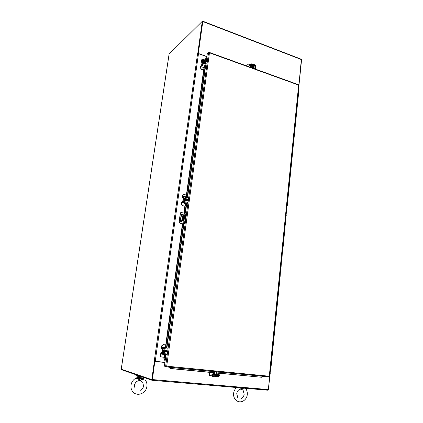 <?xml version="1.0" encoding="UTF-8"?>
<svg xmlns="http://www.w3.org/2000/svg" width="423" height="423" viewBox="0 0 423 423"><rect width="100%" height="100%" fill="white"/><g stroke="black" fill="none" stroke-linecap="round" stroke-linejoin="round"><path stroke-width="0.63" d="M202.443 21.362L202.659 21.161L202.802 21.547L198.308 53.462L202.702 21.462L202.294 21.303L169.126 54.054M298.516 89.401L301.361 59.257L202.786 21.208M198.308 53.462L206.889 56.534M154.67 361.263L164.917 362.31M298.532 89.486L301.588 59.601M121.248 369.21L152.259 379.796L154.844 361.443M268.309 389.789L270.249 373.086L269.937 373.075M202.294 21.303L197.763 53.425L198.181 53.573M298.781 89.576L298.511 89.475M206.868 56.671L198.498 53.673L197.567 53.716L197.763 53.425M154.358 361.395L151.772 379.754M298.67 89.692L298.427 92.103M164.896 362.448L154.776 361.427L152.417 379.563L152.021 380.277L121.48 369.707L121.538 369.342M152.074 380.282L267.891 390.212L268.346 389.572L270.011 373.081M154.961 361.475L164.891 362.479M136.687 374.974L136.856 375.413L139.384 375.904M142.117 376.851L141.911 376.835C138.3 376.459 136.306 376.1 135.926 375.756L136.005 375.222M139.643 375.994L136.01 375.18L136.671 375.095M161.39 356.959L160.64 356.515L160.37 355.436L160.936 352.671L161.776 352.486L162.236 349.176L161.597 348.742L161.422 347.891L161.708 345.829L163.151 344.592L165.768 344.893L163.151 344.592M164.066 357.266L161.628 357.007L160.835 356.557L160.56 355.479L160.941 353.173L161.692 353.221L161.972 352.528L162.432 349.213L162.252 348.362L161.612 347.928L161.898 345.866L163.347 344.629M164.484 347.717L165.435 347.32M163.643 354.337L164.399 354.834M202.035 62.467L201.232 61.821L201.882 59.474M205.028 59.992L202.538 59.172L201.665 59.976L201.433 61.652L202.157 61.256L202.474 61.732M201.396 62.239L202.12 61.848L201.75 64.534L200.613 66.263L200.375 67.944L201.522 69.293L200.576 67.78L200.84 65.988M201.163 65.607L201.951 64.365L202.326 61.679M203.193 67.368L203.918 68.05M203.643 70.028L201.522 69.293M203.616 70.25L201.316 69.457M183.196 198.165L182.556 198.012L182.361 197.414L182.62 195.558L183.408 194.606M186.416 195.056L184.158 194.517L182.815 195.484L182.556 197.335L183.222 197.33L183.582 197.969M182.556 198.012L183.222 198.006L182.81 200.978L181.679 202.331L181.419 204.193L182.419 205.715L181.615 204.119L181.874 202.257L183.006 200.904L183.418 197.927M184.423 203.336L185.189 203.981M184.888 206.165L182.614 205.641M184.872 206.276L182.419 205.715M163.114 350.418L163.532 350.926C164.351 349.816 165.007 349.884 165.499 351.143L165.657 350.736L164.674 349.874L163.114 350.418L162.945 351.635L164.304 352.576L165.488 351.952L165.404 351.127M162.945 351.635L164.304 352.576M163.426 350.916L163.315 351.714M164.674 349.874L163.484 350.493M163.532 350.926L163.564 350.926C163.992 350.107 164.536 349.964 165.197 350.498L165.499 351.143M165.425 351.132L163.558 350.926C163.664 350.17 164.209 350.022 165.197 350.498L165.361 351.122M163.733 351.936L163.447 351.296L165.372 351.513C164.938 352.338 164.394 352.475 163.733 351.936L163.373 351.296M163.178 351.254L165.351 351.492M165.446 351.524C164.626 352.634 163.971 352.565 163.479 351.307M164.605 350.165L165.139 350.487M165.308 351.497L164.203 352.248M164.362 349.758C163.521 349.662 162.987 350.075 162.76 350.99L163.04 352.079L163.759 352.512M164.166 352.544L163.13 352.1L162.85 351.005C163.331 349.715 164.076 349.44 165.086 350.186L165.187 350.323M167.788 349.023L162.908 348.473L162.215 353.459L161.94 354.157L160.835 353.956M165.361 350.477L166.614 350.81C166.926 351.545 166.71 351.989 165.964 352.137L165.282 352.063M162.908 348.473L162.723 347.621L161.745 347.426L161.623 347.939L162.712 348.436L162.02 353.417L160.856 353.427L161.993 353.533M165.314 352.042L165.768 352.095C166.514 351.947 166.731 351.502 166.419 350.767L166.133 350.561L165.922 352.089M161.745 347.426L165.361 347.849M162.744 347.553L163.616 347.653L162.744 347.553M166.451 347.992L165.673 347.907L182.773 223.714L182.461 223.746L165.351 347.918M162.802 347.553L163.585 347.653M186.242 199.688L186.532 198.984L185.612 198.086L184.127 198.657L183.973 199.746L184.893 200.65L186.379 200.079L186.432 199.704L185.063 200.153L184.407 199.228L185.279 200.507M183.973 199.746L184.354 199.603M184.127 198.657L184.507 198.509L184.407 199.228M185.612 198.086L184.507 198.509M184.454 198.884L184.55 198.905C185.311 197.99 185.919 198.133 186.384 199.339L186.48 199.36M186.316 199.339L184.513 198.953L185.776 198.445L186.384 199.339M184.55 198.905L184.576 198.926C184.592 198.472 184.988 198.313 185.776 198.445L186.252 199.36M186.279 199.439L184.254 198.963M186.268 199.677L184.539 199.307M186.337 199.682C185.581 200.602 184.967 200.454 184.502 199.249M185.01 198.413L185.713 198.472M186.205 199.704L185.734 200.227M184.55 198.244L183.788 199.196L184.481 200.608L185.47 200.676M186.062 200.201L184.576 200.576L183.883 199.164L185.3 198.202M186.321 203.384L185.602 203.167L184.254 212.954L184.941 213.16M188.468 197.996L183.915 196.917L182.895 202.226L187.452 203.283M186.517 199.111L187.14 199.286C187.738 200.005 187.616 200.454 186.776 200.629L185.893 200.417M182.556 197.335L183.714 196.996L183.096 201.47L181.938 202.231M185.285 203.278L182.213 202.829L181.885 202.596L182.895 202.226M183.915 196.917L183.714 196.32L182.688 196.827M187.024 200.634L186.934 199.36L186.495 199.233M204.965 63.149L205.324 62.355L204.462 61.42L203.431 61.689L202.908 63.001L203.77 63.931L204.801 63.667L205.234 63.001L204.436 63.434L203.341 62.334L204.161 63.609L205.192 63.344M203.77 63.931L204.161 63.609M202.908 63.001L203.294 62.673M203.431 61.689L203.341 62.334M203.384 62.028L203.474 62.059C204.177 61.303 204.753 61.504 205.187 62.662L205.282 62.694M203.474 62.059L204.14 61.636L205.187 62.662M205.123 62.662L203.431 62.144L204.14 61.636L205.06 62.72M205.076 62.863L203.183 62.197M205.081 62.974L203.468 62.482M205.144 62.969C204.441 63.73 203.87 63.529 203.431 62.366M203.675 61.811L204.071 61.689M205.018 63.027L204.595 63.455M203.093 61.885L202.723 62.535C202.733 63.434 203.167 63.963 204.018 64.116L204.642 63.878L205.721 64.222C206.392 63.91 206.382 63.471 205.7 62.911L205.218 62.747M204.912 63.572L204.113 64.037C203.262 63.884 202.834 63.355 202.818 62.451L203.553 61.658M205.033 67.225L204.367 66.882L186.453 196.97M207.09 61.959L202.829 60.452L201.877 65.396L206.138 66.887M201.618 61.689L201.528 61.361L202.628 60.626L202.067 64.666L200.877 66.03M204.039 67.146L203.045 67.326L201.131 66.66L200.846 66.252L201.877 65.396M202.829 60.452L202.665 60.029L201.554 61.145M205.927 64.18L205.493 63.085L205.065 62.932M182.773 216.301L182.345 219.394M182.165 220.706L180.806 221.647L180.346 220.626L181.118 215.053L182.408 214.413L182.799 214.858M183.868 223.968L184.803 223.704L186.284 212.922L185.951 212.848L184.338 213.102L181.102 212.531L180.484 212.986L179.188 222.308L179.648 223L182.461 223.762M181.441 221.774L182.017 220.748M182.651 214.905L181.631 214.35M179.283 220.579L180.108 214.641M179.965 214.688L180.484 212.986M180.785 212.584L180.335 213.033M184.803 223.704L183.45 223.904M181.213 223.492L182.45 223.83M181.065 223.534L179.648 223M179.188 222.308L179.5 223.043M179.04 222.35L179.141 220.621M184.476 223.63L185.951 212.848M270.583 370.648L270.181 370.638M270.921 365.541L271.212 360.407L271.703 360.454L271.191 365.557L270.699 365.514L271.095 365.53M271.947 355.346L272.238 350.249L272.724 350.302L272.211 355.368L271.725 355.315L272.121 355.352M272.967 345.221L273.253 340.155L273.739 340.224L273.232 345.253L272.745 345.194L273.136 345.242M274.152 335.201L273.76 335.138L274.241 335.212L273.644 340.214M275.151 325.234L274.765 325.155L275.246 325.234L274.654 330.21M274.263 330.141L274.744 330.21L274.241 335.206M276.15 315.331L275.764 315.241L276.24 315.331L275.653 320.274M274.982 325.187L275.484 320.222L275.246 325.234M277.139 305.496L276.753 305.395M275.981 315.272L276.261 310.308L276.642 310.408M276.758 305.39L277.25 300.494L277.631 300.605M278.234 290.749L278.609 290.876M280.063 276.399L279.693 276.256L280.158 276.378L279.582 281.21M279.206 281.073L279.677 281.184L276.24 315.325M281.031 266.834L280.655 266.675L281.121 266.807L280.639 271.582M279.904 276.293L280.174 271.455L280.549 271.608M281.982 257.332L281.618 257.163L282.078 257.3L281.507 262.075M280.872 266.712L281.348 261.948L281.121 266.797M282.934 247.889L282.569 247.709M281.829 257.195L282.093 252.42L282.458 252.6M283.875 238.514L283.516 238.323M283.04 243.008L283.405 243.193M284.816 229.203L284.452 228.996M283.516 238.313L283.986 233.644L284.441 233.808M285.747 219.949L285.388 219.738M284.452 228.986L284.922 224.349L285.377 224.523M286.672 210.765L286.313 210.538M285.388 219.722L285.853 215.117L286.302 215.302M287.587 201.634L287.233 201.396M286.313 210.522L286.778 205.943L287.132 206.191M288.502 192.565L288.148 192.317L288.597 192.507M287.693 196.848L288.137 197.033M289.406 183.561L289.057 183.296L289.501 183.492M288.602 187.801L289.046 187.992M290.31 174.609L289.961 174.334L290.4 174.54M289.263 183.339L289.512 178.797L289.951 179.008M291.204 165.721L290.855 165.435M290.411 169.877L290.85 170.088M292.092 156.885L291.748 156.589M291.304 161.004L291.743 161.221M292.975 148.108L292.631 147.807M292.193 152.19L292.626 152.412M293.853 139.394L293.514 139.077M292.637 147.791L293.076 143.418L293.509 143.661M294.725 130.728L294.387 130.406M293.514 139.061L293.953 134.715L294.382 134.969M295.587 122.125L295.254 121.787M294.387 130.384L294.826 126.07L295.249 126.334M296.449 113.57L296.116 113.227M295.259 121.766L295.688 117.483L296.116 117.747M297.306 105.078L296.972 104.719M296.549 108.965L296.972 109.224M298.152 96.634L297.824 96.27L298.247 96.534M297.401 100.489L297.824 100.748M298.575 92.431L298.252 92.04M271.703 360.454L272.211 355.368M272.724 350.302L273.232 345.253M273.475 340.187L273.739 340.224M274.263 330.136L274.744 330.21M278.234 290.744L278.704 290.855M279.206 281.068L279.677 281.184M280.391 271.492L280.158 276.372M282.305 252.462L282.078 257.29M282.569 247.704L283.029 247.857L282.553 252.557M283.04 242.998L283.5 243.146L283.029 247.846M283.722 238.361L283.5 243.146M286.524 210.575L283.97 238.466M286.984 205.996L286.768 210.696M287.233 201.385L287.682 201.581M287.693 196.832L288.047 197.092M288.608 187.786L288.957 188.055M290.411 169.861L290.754 170.157M290.86 165.419L291.299 165.647M291.304 160.989L291.648 161.295M291.748 156.573L292.187 156.811L287.228 206.123M292.193 152.174L292.531 152.492M292.838 147.849L292.187 156.79M293.276 143.476L293.414 143.746M293.715 139.119L293.07 148.013M294.154 134.778L294.286 135.053M295.021 126.133L295.159 126.419M295.889 117.546L296.021 117.843M296.121 113.205L296.544 113.48M296.549 108.944L296.877 109.319M296.978 104.698L297.401 104.978M297.406 100.468L297.729 100.848M166.477 348.044L183.534 223.926L183.905 223.957M208.835 52.526L209.089 52.325L209.464 52.812L208.56 52.637L165.642 366.286L164.425 365.953L165.086 361.052L164.15 358.947L164.769 354.458M205.187 60.923L205.472 58.855L206.736 57.655L207.281 53.726L206.244 61.298M164.922 360.396L164.515 360.015L164.827 360.073L165.583 354.548M298.945 85.16L298.585 84.732L209.237 52.378M166.091 366.873L269.028 376.904L269.287 376.227L269.53 376.459M165.642 366.286L166.704 366.165L166.054 366.868L164.833 366.535M269.287 376.227L298.654 85.081L209.464 52.812L166.704 366.165L269.287 376.227M166.329 366.619L166.213 366.355M164.87 366.075L164.822 366.535M164.425 365.953L165.985 354.59M208.56 52.637L207.281 53.726M263.122 376.28L219.257 372.161M169.57 367.159L169.702 367.444L169.639 367.164M213.705 371.621L169.914 367.354L170.823 368.496L213.15 372.584M216.037 372.864L217.084 372.964M219.14 373.16L262.07 377.305L262.847 376.407M205.895 61.176L206.281 58.379L205.166 58.982L204.912 60.827M184.275 213.092L183.947 212.991L184.254 212.954M183.534 223.926L182.773 223.714M169.702 367.444L170.612 368.581L213.573 372.726M216.01 372.959L217.084 373.065M219.13 373.26L262.07 377.305M183.947 212.991L185.353 202.765M186.162 196.901L204.172 66.2M164.515 360.015L163.838 358.889L164.457 354.426M163.838 358.889L164.15 358.947M205.472 58.855L205.166 58.982M210.146 375.74L209.507 375.391L209.189 374.286L209.427 372.325M209.655 372.346L209.189 374.286M211.78 375.936L209.729 375.45L209.411 374.344M212.076 372.927L211.865 372.563M216.994 373.8L216.412 373.636L217.025 373.541M215.915 373.742L216.994 373.842M215.915 373.773L216.988 373.879M219.981 373.345L219.749 375.323L218.744 376.539M181.351 219.865L181.197 220.209L181.351 219.865M181.372 215.397L183.587 214.789L183.735 217.48L182.799 220.515L180.917 221.086L181.901 221.319M183.249 214.715L183.392 217.406L182.456 220.441L182.799 220.515M183.122 215.751L182.604 216.951L182.419 219.632M183.185 216.587L182.398 219.648L182.012 218.717L182.265 216.877L182.799 215.661L183.185 216.587M181.864 221.393L180.547 221.039L182.456 220.441M216.645 376.544L217.306 376.644L218.062 375.534L217.581 374.313L216.132 374.106L215.381 375.212L215.857 376.438L216.655 376.47C215.751 375.672 215.836 374.968 216.904 374.36L216.571 374.212L215.815 375.323L215.381 375.212M216.132 374.106L216.571 374.212M217.581 374.313L216.92 374.249M215.815 375.323L216.29 376.549M216.655 376.47L216.285 376.179C215.846 375.344 216.042 374.752 216.872 374.408L216.904 374.36M216.565 376.385L216.798 374.418M216.951 376.438L217.121 374.418L217.538 374.667C217.982 375.502 217.787 376.095 216.951 376.438L216.957 376.613M216.729 376.555L217.004 374.223M217.221 374.387C218.12 375.185 218.041 375.888 216.973 376.502M217.121 374.418L217.464 374.646C217.908 375.481 217.713 376.073 216.883 376.422M216.756 373.98L216.555 373.937C215.296 374.244 214.963 375.032 215.556 376.296L216.127 376.634M216.862 376.586L215.661 376.327C215.069 375.058 215.402 374.27 216.661 373.964L217.253 374.228M214.736 371.563L214.128 376.666L218.596 377.025M215.873 374.106L216 373.028L217.121 372.52L217.189 374.175M214.128 376.666L211.976 376.216L211.759 375.46L212.23 372.594M216.967 374.043L216.708 372.325M212.288 375.386L212.335 374.429L212.711 375.169L212.224 375.37L212.129 374.984M212.996 371.685L213.055 372.663M212.309 375.206L212.695 375.301M212.267 375.021L212.341 374.429M212.388 374.609L212.6 375.106L212.388 374.609M212.383 374.609L212.6 375.106M255.825 69.245L255.281 67.342M246.863 66.004L246.937 65.396L247.751 64.624L249.242 65.11M253.261 68.156L253.361 67.897L252.468 67.558M253.388 67.654L252.457 67.315M247.18 64.856L246.937 65.396M246.667 65.93L246.709 65.56M253.451 64.291L252.367 65.338L252.79 66.464L253.668 66.781L254.752 65.739L254.329 64.613L253.451 64.291L252.806 65.031L253.53 66.268L253.303 66.427L254.107 66.48M252.79 66.464L253.229 66.157M252.367 65.338L252.806 65.031M254.027 64.502L254.017 64.592C254.805 65.465 254.736 66.03 253.816 66.279L253.805 66.369M254.017 64.592L253.816 66.279M253.578 66.527L253.8 64.666M253.462 66.104L253.641 64.603L253.218 64.682M253.53 66.268L253.525 66.152C252.806 65.401 252.838 64.862 253.61 64.545L253.715 64.55M253.541 66.178C252.753 65.306 252.822 64.74 253.742 64.492M253.916 64.703L254.207 66.184M252.631 64.73C251.981 65.486 252.14 66.194 253.102 66.85L253.937 66.734M254.308 66.247L253.213 66.776C252.103 65.872 252.06 65.126 253.086 64.55M254.741 68.854L255.175 65.174L254.44 64.904M253.218 64.455L250.659 63.889L250.263 67.231M253.7 66.823L253.123 68.172L252.457 67.326L252.557 66.459M248.988 66.771L249.512 64.708L250.659 63.889M255.175 65.174L255.497 65.507M253.589 67.733L253.483 66.866M243.907 388.129L241.628 388.869L239.92 387.769M241.269 387.886L241.628 388.869L242.85 388.018M142.9 379.468L140.262 380.261L142.757 378.58L142.9 379.468L144.306 378.96L143.566 378.442M138.506 378.559L138.897 378.247L140.262 380.261L138.184 379.061L138.506 378.559L136.539 377.892M135.82 378.194L138.184 379.061M143.402 377.824L142.757 378.58L138.897 378.247L138.892 377.554L137.031 377.067L137.158 376.206M142.995 378.278L143.408 378.31M142.784 378.929L143.46 378.336M135.767 378.225L136.841 377.739L138.829 377.919M137.205 377.2L136.841 377.739L137.031 377.105M202.802 21.547L301.583 59.643M154.194 361.353L154.681 361.401M121.242 369.242L169.152 53.874M197.573 53.716L154.258 361.194M155.23 361.332L198.498 53.673M268.346 389.572L152.417 379.563M161.052 352.634L161.702 352.703M162.718 348.33L161.671 348.214M162.718 348.415L162.252 348.362M161.586 353.263L162.035 353.311M161.998 353.533L160.851 353.406M202.041 62.424L201.438 62.213M183.656 197.43L183.344 197.356M162.215 353.459L167.111 353.988M161.84 354.199L166.704 354.723M160.904 353.448L160.83 353.977M167.603 348.166L162.723 347.621M183.296 201.396L187.854 202.458M181.948 202.125L181.885 202.596M182.704 196.716L182.636 197.187M188.256 197.398L183.846 196.351M202.273 64.497L206.535 65.988M200.904 65.819L200.846 66.252M201.586 60.933L201.528 61.361M182.873 223.741L183.714 217.607M183.751 217.353L184.338 213.102M185.052 213.139L183.577 223.889M298.025 96.317L298.448 92.108M273.977 335.169L274.479 330.167M277.959 295.645L278.445 290.786M278.937 285.937L279.423 281.105M282.781 247.746L283.251 243.045M287.444 201.433L287.899 196.891M288.354 192.354L288.809 187.838M290.167 174.376L290.617 169.919M291.061 165.478L291.51 161.047M291.955 156.637L292.393 152.238M296.317 113.274L296.745 109.012M297.173 104.767L297.602 100.537M185.015 213.15L186.406 203.008M186.733 200.618L186.908 199.344M187.209 197.15L205.155 66.543M205.483 64.169L205.626 63.143M205.996 63.106L205.842 64.206M205.504 66.665L187.585 197.24M187.246 199.682L187.13 200.56M186.776 203.13L185.417 213.023M183.915 223.957L166.879 348.087M166.519 350.715L166.329 352.068M217.004 373.742L216.555 373.631M182.012 218.717L182.35 218.791M182.265 216.877L182.604 216.951M180.595 221.002L181.382 215.312M218.279 377.052L218.881 371.965M213.726 371.463L213.118 376.512M252.869 68.103L252.912 67.722M253.985 64.65C254.704 65.406 254.672 65.946 253.895 66.263L253.816 66.252M251.585 63.857L251.14 67.553M142.609 377.02L137.158 376.179M138.892 377.554L143.09 377.919M121.211 369.221L169.11 53.975M270.36 370.823L270.149 372.922M268.066 390.18L152.153 380.24M162.046 353.258L161.692 353.221M161.263 353.21L160.941 353.173M166.831 354.68L161.94 354.157M161.623 347.939L161.697 347.415M160.856 353.432L160.788 353.956M184.534 199.265L185.063 200.153M187.495 203.262L182.937 202.205M182.583 197.229L182.646 196.774M181.895 202.178L181.832 202.638M203.463 62.393L204.436 63.434M202.813 60.082L206.916 61.536M201.47 61.446L201.522 61.049M200.846 65.935L200.793 66.332M271.191 365.557L270.672 370.675M298.675 92.304L293.948 139.289M269.594 376.486L298.95 85.123M166.186 366.826L269.197 376.872M164.558 360.058L164.912 360.359M183.111 215.73L182.799 215.661M181.335 215.355L180.547 221.028M216.888 374.403C216.053 374.746 215.852 375.338 216.285 376.179M217.2 374.434L217.464 374.646M219.278 372.002L218.68 377.062M252.801 68.061L252.848 67.696M252.806 66.691L252.505 66.897M253.53 66.152C252.817 65.385 252.843 64.851 253.61 64.545L253.541 64.592M255.497 65.465L255.085 68.981M236.758 387.5C234.998 388.922 233.951 390.857 233.612 393.305C233.369 396.065 234.115 398.323 235.844 400.079C240.428 404.303 246.752 400.327 247.281 394.585C247.481 391.999 246.858 389.884 245.425 388.24M237.763 397.594L236.732 393.734C237.218 390.804 239.635 387.415 243.109 390.255L244.187 394.151C243.875 396.277 242.892 397.72 241.237 398.503M131.04 385.078C130.728 387.325 131.167 389.35 132.357 391.159C136.269 397.218 146.147 393.781 146.892 386.479C147.215 384.1 146.702 381.985 145.364 380.14M135.106 388.991L134.451 385.475C134.763 383.598 135.709 382.17 137.279 381.192C138.903 380.679 139.95 379.542 142.81 382.466L143.529 386.062M143.471 377.321L143.339 378.225M140.716 390.35C142.287 389.377 143.223 387.954 143.529 386.083M131.045 385.062C131.569 382.154 133.034 379.944 135.429 378.426"/></g></svg>
